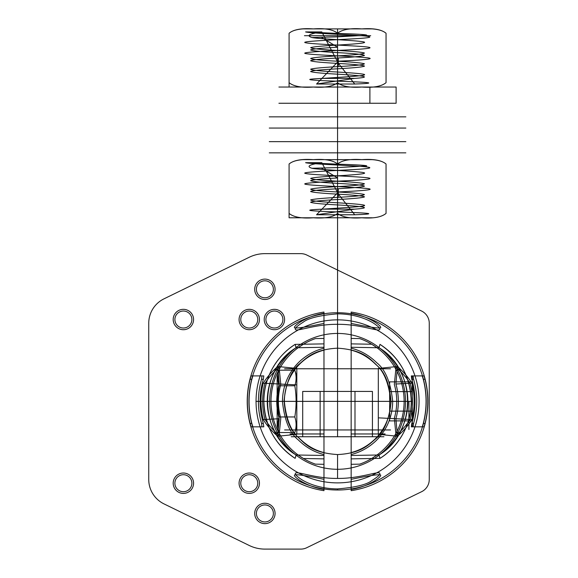 <?xml version="1.0" encoding="UTF-8"?>
<svg xmlns="http://www.w3.org/2000/svg" width="578" height="578" viewBox="0 0 578 578"><rect width="100%" height="100%" fill="white"/><g stroke="black" fill="none" stroke-linecap="round" stroke-linejoin="round"><path stroke-width="0.87" d="M311.925 37.527C306.022 35.626 309.317 33.762 321.809 31.92L305.596 31.92L337.566 33.423L337.566 28.9L337.566 35.699L304.433 35.699L370.7 35.699L337.566 35.699L337.566 368.764L284.586 368.764L390.547 368.764L337.566 368.764L337.566 429.945L390.547 429.945L284.586 429.945L337.566 429.945L337.566 368.764L370.7 368.764L304.433 368.764L337.566 368.764L337.566 28.9L364.075 28.9L302.872 28.9L372.254 28.9L337.566 28.9L337.566 36.84L311.925 37.527C317.669 38.827 350.058 40.135 360.585 41.443C371.907 42.649 357.768 43.863 337.566 45.077L337.566 47.23L321.722 37.527M337.566 429.945L337.566 436.744L383.922 436.744L291.211 436.744L337.566 436.744L337.566 429.945M302.706 436.744L372.427 436.744L302.706 436.744L302.706 391.429L320.133 391.429L302.706 391.429M320.133 436.744L320.133 391.429L354.993 391.429L320.133 391.429L320.133 436.744M354.993 436.744L354.993 391.429L372.427 391.429L354.993 391.429L354.993 436.744M372.427 436.744L372.427 391.429M351.149 489.443C367.89 486.828 381.415 477.247 380.692 475.065C379.739 474.039 369.891 475.456 351.149 479.321L351.149 454.546C359.364 452.495 366.784 448.68 373.41 443.102C380.62 437.091 392.39 423.45 392.686 401.378C390.692 382.455 385.41 369.609 376.849 362.832C369.241 355.362 360.679 350.485 351.149 348.194L351.149 490.679L351.149 464.3L359.682 464.148L351.149 464.3L351.149 458.867L379.999 458.361L378.966 454.987L376.964 455.016L371.712 458.506L351.149 458.867L351.149 455.471L379.024 454.987L379.999 458.361L371.712 458.506A66.564 66.564 0 0 1 359.682 464.148A66.564 66.564 0 0 0 359.682 338.585L351.149 338.441L359.682 338.585A66.564 66.564 0 0 1 371.712 344.235L351.149 343.874L371.712 344.235L376.964 347.718L378.966 347.754A64.187 64.187 0 0 1 378.966 454.987M379.024 454.987C416.854 432.871 417.114 370.05 379.024 347.754L351.149 347.27L351.149 312.062L351.149 479.321M397.454 366.495L395.901 384.009C399.181 395.583 399.181 407.158 395.901 418.725L397.454 436.245C403.473 430.942 408.299 425.372 411.933 419.541C414.896 407.425 414.896 395.316 411.933 383.2C408.292 377.362 403.466 371.791 397.454 366.495L378.315 368.432L378.315 384.897L378.315 368.432M411.782 423.443L413.581 423.443L413.162 426.839L424.014 426.839L411.341 426.839L411.782 423.443A77.43 77.43 0 0 0 411.782 379.298L411.341 375.902L422.243 375.902L423.269 379.298A88.499 88.499 0 0 1 423.269 423.443L422.243 426.839M424.014 426.839L425.018 423.443A90.197 90.197 0 0 0 425.018 379.298L424.014 375.902L413.162 375.902L413.581 379.298L411.782 379.298M351.149 323.42C369.891 327.285 379.739 328.701 380.692 327.668C381.415 325.486 367.875 315.906 351.149 313.298M411.933 419.541L378.315 417.843L378.315 384.897L378.315 434.309L378.315 417.843L395.901 418.725M378.315 401.37L378.315 383.156L378.315 401.37L255.996 401.37C255.996 418.624 255.996 418.624 255.996 401.37C255.996 384.117 255.996 384.117 255.996 401.37L259.399 401.37C259.399 379.804 259.399 379.804 259.399 401.37C259.399 422.937 259.399 422.937 259.399 401.37L378.315 401.37C378.315 422.937 378.315 422.937 378.315 401.37C378.315 379.804 378.315 379.804 378.315 401.37L378.315 373.28L378.315 429.461L378.315 401.37L351.149 401.37L351.149 421.897L351.149 380.844L351.149 401.37L408.906 401.37L378.315 401.37M411.933 383.2L395.901 384.009M378.315 434.309L397.454 436.245M413.162 426.839L411.341 426.839M413.162 375.902L411.341 375.902M424.014 375.902L422.243 375.902M425.018 423.443L423.269 423.443M425.018 379.298L423.269 379.298M351.149 454.546L351.149 452.567C358.996 450.537 366.076 446.837 372.391 441.462C379.32 435.639 390.526 422.453 390.793 401.37C388.907 383.279 383.871 370.939 375.678 364.357C368.41 357.161 360.231 352.428 351.149 350.174L351.149 348.194M351.149 350.174L351.149 452.567M379.024 347.754L379.999 344.38L378.966 347.754M379.999 344.38C399.998 357.84 410.416 376.87 411.261 401.457C411.659 424.136 398.502 446.989 379.999 458.361A67.583 67.583 0 0 0 379.999 344.38M351.149 347.27L351.149 455.471M413.581 423.443A79.157 79.157 0 0 0 413.581 379.298M351.149 490.679A90.334 90.334 0 0 0 351.149 312.062M351.149 368.764C389.594 368.764 389.594 368.764 351.149 368.764L385.107 368.764L351.149 368.764M351.149 433.97C389.594 433.97 389.594 433.97 351.149 433.97L385.107 433.97L351.149 433.97M376.964 455.016A66.564 66.564 0 0 0 376.964 347.718M396.031 367.326L394.34 384.471C397.534 395.735 397.534 406.999 394.34 418.262L396.031 435.415C401.948 430.278 406.71 424.852 410.315 419.144C413.219 407.295 413.219 395.446 410.315 383.597C406.695 377.868 401.934 372.442 396.031 367.326M337.566 454.568C360.672 453.383 368.179 445.262 375.433 439.049C383.879 432.409 389.088 420.098 391.068 402.122C389.738 385.027 385.331 373.07 377.846 366.264C369.869 358.728 363.237 349.856 337.566 348.173C314.454 349.358 306.947 357.479 299.693 363.692C291.247 370.332 286.038 382.643 284.058 400.619C285.395 417.713 289.802 429.664 297.28 436.477C305.256 444.012 311.889 452.885 337.566 454.568L337.566 478.418C317.279 478.714 299.108 471.829 295.943 472.891C294.209 473.642 296.023 475.824 301.376 479.429C305.285 482.038 318.146 488.771 337.566 488.916C355.549 487.399 367.059 484.566 372.109 480.412C378.38 476.51 380.83 474.039 379.457 472.999C377.138 471.395 358.533 478.714 337.566 478.418L337.566 454.568M337.566 324.323C357.847 324.027 376.025 330.912 379.19 329.85C380.916 329.099 379.11 326.917 373.749 323.304C369.848 320.703 356.98 313.97 337.566 313.825C319.583 315.335 308.067 318.175 303.017 322.329C296.752 326.223 294.296 328.701 295.669 329.742C297.988 331.346 316.599 324.027 337.566 324.323L337.566 348.173L337.566 324.323M337.566 312.734L337.566 313.825L337.566 312.734A88.636 88.636 0 0 0 248.923 401.37A88.636 88.636 0 0 0 337.566 490.007A88.636 88.636 0 0 0 426.203 401.37A88.636 88.636 0 0 0 337.566 312.734M337.566 490.007L337.566 488.916L337.566 490.007M323.976 313.298C307.236 315.906 293.711 325.493 294.433 327.668C295.387 328.701 305.235 327.285 323.976 323.42L323.976 348.194C315.769 350.246 308.349 354.061 301.716 359.639C294.505 365.643 282.743 379.291 282.44 401.363C284.434 420.278 289.715 433.132 298.284 439.909C305.885 447.379 314.454 452.256 323.976 454.546L323.976 312.062L323.976 338.441L315.444 338.585L323.976 338.441L323.976 343.874L295.134 344.38L296.16 347.754L298.161 347.718L303.421 344.235L323.976 343.874L323.976 347.27L296.102 347.754L295.134 344.38L303.421 344.235A66.564 66.564 0 0 1 315.444 338.585A66.564 66.564 0 0 0 315.444 464.148L323.976 464.3L315.444 464.148A66.564 66.564 0 0 1 303.421 458.506L323.976 458.867L303.421 458.506L298.161 455.016L296.16 454.987A64.187 64.187 0 0 1 296.16 347.754M296.102 347.754C258.272 369.862 258.012 432.691 296.102 454.987L323.976 455.471L323.976 490.679L323.976 323.42M277.678 436.245L279.232 418.725C275.952 407.158 275.952 395.583 279.232 384.009L277.678 366.495C271.653 371.799 266.826 377.369 263.2 383.2C260.23 395.316 260.23 407.425 263.2 419.541C266.834 425.379 271.66 430.942 277.678 436.245L296.81 434.309L296.81 417.843L296.81 434.309M263.344 379.298L261.545 379.298L261.964 375.902L251.119 375.902L263.785 375.902L263.344 379.298A77.43 77.43 0 0 0 263.344 423.443L263.785 426.839L252.889 426.839L251.864 423.443A88.499 88.499 0 0 1 251.864 379.298L252.889 375.902M251.119 375.902L250.108 379.298A90.197 90.197 0 0 0 250.108 423.443L251.119 426.839L261.964 426.839L261.545 423.443L263.344 423.443M323.976 479.321C305.235 475.456 295.387 474.039 294.433 475.073C293.718 477.255 307.25 486.835 323.976 489.443M263.2 383.2L296.81 384.897L296.81 417.843L296.81 368.432L296.81 384.897L279.232 384.009M296.81 401.37L296.81 383.156L296.81 401.37C296.81 379.804 296.81 379.804 296.81 401.37C296.81 422.937 296.81 422.937 296.81 401.37L323.976 401.37L323.976 380.844L323.976 421.897L323.976 401.37L277.144 401.37C277.144 379.804 277.144 379.804 277.144 401.37C277.144 422.937 277.144 422.937 277.144 401.37L296.81 401.37M263.2 419.541L279.232 418.725M296.81 368.432L277.678 366.495M261.964 375.902L263.785 375.902M261.964 426.839L263.785 426.839M251.119 426.839L252.889 426.839M250.108 379.298L251.864 379.298M250.108 423.443L251.864 423.443M323.976 348.194L323.976 350.174C316.137 352.204 309.057 355.904 302.735 361.279C295.806 367.102 284.6 380.288 284.34 401.37C286.218 419.462 291.254 431.802 299.447 438.384C306.716 445.58 314.894 450.305 323.976 452.567L323.976 454.546M323.976 452.567L323.976 350.174M296.102 454.987L295.134 458.361L296.16 454.987M295.134 458.361C275.135 444.901 264.71 425.87 263.871 401.284C263.474 378.597 276.631 355.745 295.134 344.38A67.583 67.583 0 0 0 295.134 458.361M323.976 455.471L323.976 347.27M261.545 379.298A79.157 79.157 0 0 0 261.545 423.443M323.976 312.062A90.334 90.334 0 0 0 323.976 490.679M323.976 433.97C285.532 433.97 285.532 433.97 323.976 433.97L290.019 433.97L323.976 433.97M323.976 368.764C285.532 368.764 285.532 368.764 323.976 368.764L290.019 368.764L323.976 368.764M298.161 347.718A66.564 66.564 0 0 0 298.161 455.016M279.095 435.415L280.785 418.262C277.592 406.999 277.592 395.735 280.785 384.471L279.095 367.326C273.177 372.463 268.416 377.889 264.811 383.597C261.906 395.446 261.906 407.295 264.811 419.144C268.43 424.873 273.192 430.292 279.095 435.415M408.906 401.37L412.302 401.37L412.302 426.145L412.302 376.596L412.302 401.37L408.906 401.37L408.906 429.461L408.906 401.37M412.302 381.848L412.302 420.892L412.302 381.848L389.644 381.848L389.644 391.609L389.644 381.848M412.302 391.609L389.644 391.609L389.644 411.131L389.644 391.609L412.302 391.609M412.302 411.131L389.644 411.131L389.644 420.892L389.644 411.131L412.302 411.131M412.302 420.892L389.644 420.892M277.144 376.993L277.144 425.748L277.144 376.993A98.506 98.506 0 0 1 279.145 370.195L294.809 370.195A94.734 47.367 0 0 1 294.809 385.779A94.734 47.367 0 0 0 294.809 370.195A98.506 98.506 0 0 1 296.81 376.993L296.81 425.748L296.81 376.993M279.145 385.779L294.809 385.779A94.734 94.734 0 0 1 294.809 416.955A94.734 94.734 0 0 0 294.809 385.779L279.145 385.779A94.734 47.367 0 0 1 279.145 370.195A94.734 47.367 0 0 0 279.145 385.779A94.734 94.734 0 0 0 279.145 416.955L294.809 416.955A94.734 47.367 180 0 1 294.809 432.546A94.734 47.367 180 0 0 294.809 416.955L279.145 416.955A94.734 94.734 0 0 1 279.145 385.779M277.144 425.748A98.506 98.506 0 0 0 279.145 432.546A94.734 47.367 180 0 1 279.145 416.955A94.734 47.367 180 0 0 279.145 432.546L294.809 432.546A98.506 98.506 0 0 0 296.81 425.748M148.741 323.254L148.741 479.487A27.166 27.166 0 0 0 164 503.9A27.166 27.166 0 0 1 148.741 479.487L148.741 323.254A27.166 27.166 0 0 1 164 298.833L249.255 257.246L164 298.833A27.166 27.166 0 0 0 148.741 323.254M249.255 545.488L164 503.9L249.255 545.488A35.655 35.655 0 0 0 264.89 549.1L300.791 549.1A13.583 13.583 0 0 0 306.745 547.727A13.583 13.583 0 0 1 300.791 549.1L264.89 549.1A35.655 35.655 0 0 1 249.255 545.488M421.629 491.69L306.745 547.727L421.629 491.69A13.583 13.583 0 0 0 429.259 479.48L429.259 323.261A13.583 13.583 0 0 0 421.629 311.051A13.583 13.583 0 0 1 429.259 323.261L429.259 479.48A13.583 13.583 0 0 1 421.629 491.69M306.745 255.014L421.629 311.051L306.745 255.014A13.583 13.583 0 0 0 300.791 253.641L264.89 253.641A35.655 35.655 0 0 0 249.255 257.246A35.655 35.655 0 0 1 264.89 253.641L300.791 253.641A13.583 13.583 0 0 1 306.745 255.014M405.489 401.37A67.922 67.922 0 0 0 303.602 342.544A67.922 67.922 0 0 0 303.602 460.189A67.922 67.922 0 0 0 405.489 401.37A67.922 67.922 0 0 0 303.602 342.544A67.922 67.922 0 0 0 303.602 460.189A67.922 67.922 0 0 0 405.489 401.37M273.38 289.296A8.489 8.489 0 0 0 260.642 281.948A8.489 8.489 0 0 0 260.642 296.651A8.489 8.489 0 0 0 273.38 289.296A8.489 8.489 0 0 0 260.642 281.948A8.489 8.489 0 0 0 260.642 296.651A8.489 8.489 0 0 0 273.38 289.296M257.759 319.526A8.489 8.489 0 0 0 245.021 312.171A8.489 8.489 0 0 0 245.021 326.873A8.489 8.489 0 0 0 257.759 319.526A8.489 8.489 0 0 0 245.021 312.171A8.489 8.489 0 0 0 245.021 326.873A8.489 8.489 0 0 0 257.759 319.526M257.759 483.215A8.489 8.489 0 0 0 245.021 475.86A8.489 8.489 0 0 0 245.021 490.57A8.489 8.489 0 0 0 257.759 483.215A8.489 8.489 0 0 0 245.021 475.86A8.489 8.489 0 0 0 245.021 490.57A8.489 8.489 0 0 0 257.759 483.215M273.38 513.445A8.489 8.489 0 0 0 260.642 506.09A8.489 8.489 0 0 0 260.642 520.792A8.489 8.489 0 0 0 273.38 513.445A8.489 8.489 0 0 0 260.642 506.09A8.489 8.489 0 0 0 260.642 520.792A8.489 8.489 0 0 0 273.38 513.445M191.874 483.215A8.489 8.489 0 0 0 179.137 475.86A8.489 8.489 0 0 0 179.137 490.57A8.489 8.489 0 0 0 191.874 483.215A8.489 8.489 0 0 0 179.137 475.86A8.489 8.489 0 0 0 179.137 490.57A8.489 8.489 0 0 0 191.874 483.215M282.888 319.526A8.489 8.489 0 0 0 270.15 312.171A8.489 8.489 0 0 0 270.15 326.873A8.489 8.489 0 0 0 282.888 319.526A8.489 8.489 0 0 0 270.15 312.171A8.489 8.489 0 0 0 270.15 326.873A8.489 8.489 0 0 0 282.888 319.526M191.874 319.526A8.489 8.489 0 0 0 179.137 312.171A8.489 8.489 0 0 0 179.137 326.873A8.489 8.489 0 0 0 191.874 319.526A8.489 8.489 0 0 0 179.137 312.171A8.489 8.489 0 0 0 179.137 326.873A8.489 8.489 0 0 0 191.874 319.526M419.072 401.37A81.505 81.505 0 0 0 296.81 330.782A81.505 81.505 0 0 0 296.81 471.959A81.505 81.505 0 0 0 419.072 401.37A81.505 81.505 0 0 0 296.81 330.782A81.505 81.505 0 0 0 296.81 471.959A81.505 81.505 0 0 0 419.072 401.37M275.077 289.296A10.187 10.187 0 0 0 259.797 280.474A10.187 10.187 0 0 0 259.797 298.125A10.187 10.187 0 0 0 275.077 289.296A10.187 10.187 0 0 0 259.797 280.474A10.187 10.187 0 0 0 259.797 298.125A10.187 10.187 0 0 0 275.077 289.296M259.457 319.526A10.187 10.187 0 0 0 244.169 310.704A10.187 10.187 0 0 0 244.169 328.347A10.187 10.187 0 0 0 259.457 319.526A10.187 10.187 0 0 0 244.169 310.704A10.187 10.187 0 0 0 244.169 328.347A10.187 10.187 0 0 0 259.457 319.526M259.457 483.215A10.187 10.187 0 0 0 244.169 474.394A10.187 10.187 0 0 0 244.169 492.037A10.187 10.187 0 0 0 259.457 483.215A10.187 10.187 0 0 0 244.169 474.394A10.187 10.187 0 0 0 244.169 492.037A10.187 10.187 0 0 0 259.457 483.215M275.077 513.445A10.187 10.187 0 0 0 259.797 504.616A10.187 10.187 0 0 0 259.797 522.266A10.187 10.187 0 0 0 275.077 513.445A10.187 10.187 0 0 0 259.797 504.616A10.187 10.187 0 0 0 259.797 522.266A10.187 10.187 0 0 0 275.077 513.445M193.572 483.215A10.187 10.187 0 0 0 178.284 474.394A10.187 10.187 0 0 0 178.284 492.037A10.187 10.187 0 0 0 193.572 483.215A10.187 10.187 0 0 0 178.284 474.394A10.187 10.187 0 0 0 178.284 492.037A10.187 10.187 0 0 0 193.572 483.215M284.586 319.526A10.187 10.187 0 0 0 269.305 310.704A10.187 10.187 0 0 0 269.305 328.347A10.187 10.187 0 0 0 284.586 319.526A10.187 10.187 0 0 0 269.305 310.704A10.187 10.187 0 0 0 269.305 328.347A10.187 10.187 0 0 0 284.586 319.526M193.572 319.526A10.187 10.187 0 0 0 178.284 310.704A10.187 10.187 0 0 0 178.284 328.347A10.187 10.187 0 0 0 193.572 319.526A10.187 10.187 0 0 0 178.284 310.704A10.187 10.187 0 0 0 178.284 328.347A10.187 10.187 0 0 0 193.572 319.526M386.046 33.264C381.899 29.673 373.822 28.221 361.806 28.9C350.225 28.047 342.14 29.507 337.566 33.264C342.075 29.521 350.16 28.062 361.799 28.9C373.504 28.062 381.588 29.514 386.046 33.264L386.046 82.676C381.372 86.454 373.294 87.907 361.806 87.04C373.424 87.892 381.509 86.433 386.046 82.676L386.046 33.264M337.566 82.676C342.104 86.418 350.189 87.878 361.806 87.04C350.217 87.878 342.14 86.425 337.566 82.676C333.022 86.418 324.944 87.878 313.327 87.04C301.702 87.892 293.624 86.433 289.087 82.676L289.087 87.04L289.087 82.676C293.754 86.454 301.832 87.907 313.319 87.04C324.908 87.878 332.986 86.425 337.566 82.676L337.566 33.264C333.051 29.521 324.973 28.062 313.327 28.9C324.908 28.047 332.986 29.507 337.566 33.264L337.566 82.676M289.087 33.264C293.234 29.673 301.311 28.221 313.319 28.9C301.622 28.062 293.537 29.514 289.087 33.264L289.087 82.676L289.087 33.264M305.596 31.92C309.049 33.112 340.76 34.297 358.367 35.482C376.17 36.667 373.215 37.852 349.502 39.037C325.761 40.316 297.713 41.594 306.333 42.873C312.012 44.058 344.661 45.243 360.658 46.428C378.193 47.613 369.718 48.798 346.562 49.983C321.903 51.261 296.427 52.54 307.351 53.819C315.205 55.004 348.491 56.189 362.738 57.374C380.273 58.653 364.443 59.924 338.383 61.203L316.556 84.02L337.566 84.02L337.566 87.04L302.872 87.04L372.254 87.04L337.566 87.04L337.566 81.202C309.591 80.291 299.317 79.352 322.835 78.413C337.689 77.308 360.889 76.195 363.938 75.082C367.904 74.063 354.076 73.045 337.566 72.033C320.125 71.087 311.166 70.14 310.697 69.194C313.211 68.349 322.163 67.496 337.566 66.636L338.238 66.593C355.477 65.654 364.191 64.714 364.393 63.775C361.734 62.937 352.79 62.092 337.566 61.246C320.205 60.307 311.253 59.361 310.697 58.414C313.262 57.562 322.221 56.709 337.566 55.856C355.029 54.91 363.988 53.964 364.422 53.017C361.77 52.157 352.818 51.312 337.566 50.467C320.096 49.52 311.145 48.574 310.704 47.627C313.211 46.782 322.163 45.929 337.566 45.077M316.556 84.02L354.487 78.413L322.835 78.413M321.809 31.92L338.383 63.363L338.238 57.973L337.566 58.01C321.187 58.913 312.207 59.809 310.61 60.712C312.207 61.608 321.187 62.503 337.566 63.407C353.938 64.303 362.926 65.198 364.523 66.102C362.926 66.997 353.938 67.901 337.566 68.796C321.187 69.692 312.207 70.595 310.61 71.491C312.207 72.387 321.187 73.29 337.566 74.186C362.023 75.595 374.385 77.004 354.487 78.413M337.566 47.23C321.187 48.126 312.207 49.029 310.61 49.925C312.207 50.828 321.187 51.724 337.566 52.62C354.813 53.559 363.779 54.498 364.458 55.437C362.139 56.283 353.404 57.128 338.238 57.973M337.566 52.62L337.566 50.467M337.566 63.407L337.566 61.246M337.566 74.186L337.566 72.033M337.566 58.01L337.566 55.856M337.566 68.796L337.566 66.636M337.566 33.423C357.168 34.015 366.9 34.615 366.748 35.215L337.566 36.84M338.238 66.593L338.383 63.363L354.733 84.02C381.408 83.095 366.922 82.155 337.566 81.202M361.806 87.04L289.087 87.04L361.806 87.04M337.566 84.02L354.733 84.02M396.118 87.04L369.898 87.04L396.118 87.04L396.118 103.26L278.907 103.26L396.118 103.26L396.118 87.04L278.907 87.04L396.118 87.04M369.898 87.04L369.898 103.26L305.047 103.26L369.898 103.26L369.898 87.04L305.047 87.04L369.898 87.04M337.566 116.843L269.276 116.843L405.85 116.843L303.421 116.843L337.566 116.843L337.566 128.056L269.276 128.056L405.85 128.056L303.421 128.056L337.566 128.056L337.566 116.843M337.566 141.639L269.276 141.639L405.85 141.639L303.421 141.639L337.566 141.639L337.566 152.852L269.276 152.852L405.85 152.852L303.421 152.852L337.566 152.852L337.566 141.639M311.925 168.27C306.022 166.377 309.317 164.506 321.809 162.671L305.596 162.671L337.566 164.174L337.566 159.644L302.872 159.644L372.254 159.644L337.566 159.644L337.566 167.591L311.925 168.27C317.669 169.578 350.058 170.878 360.585 172.186C371.907 173.4 357.768 174.607 337.566 175.82L337.566 177.973L321.722 168.27M386.046 164.007C381.899 160.424 373.822 158.964 361.806 159.644C350.225 158.798 342.14 160.251 337.566 164.007C342.075 160.265 350.16 158.813 361.799 159.644C373.504 158.806 381.588 160.265 386.046 164.007L386.046 213.419C381.372 217.198 373.294 218.65 361.806 217.783C373.424 218.636 381.509 217.184 386.046 213.419L386.046 164.007M337.566 213.419C342.104 217.169 350.189 218.621 361.806 217.783C350.217 218.621 342.14 217.169 337.566 213.419C333.022 217.169 324.944 218.621 313.327 217.783C301.702 218.636 293.624 217.184 289.087 213.419L289.087 217.783L289.087 213.419C293.754 217.198 301.832 218.65 313.319 217.783C324.908 218.621 332.986 217.169 337.566 213.419L337.566 164.007C333.051 160.265 324.973 158.813 313.327 159.644C324.908 158.798 332.986 160.251 337.566 164.007L337.566 213.419M289.087 164.007C293.234 160.424 301.311 158.964 313.319 159.644C301.622 158.806 293.537 160.265 289.087 164.007L289.087 213.419L289.087 164.007M305.596 162.671C309.049 163.856 340.76 165.041 358.367 166.226C376.17 167.41 373.215 168.595 349.502 169.787C325.761 171.059 297.713 172.338 306.333 173.617C312.012 174.802 344.661 175.987 360.658 177.171C378.193 178.356 369.718 179.541 346.562 180.733C321.903 182.005 296.427 183.284 307.351 184.563C315.205 185.748 348.491 186.932 362.738 188.117C380.273 189.396 364.443 190.675 338.383 191.947L316.556 214.763L337.566 214.763L337.566 217.783L302.872 217.783L372.254 217.783L337.566 217.783L337.566 211.945C309.591 211.035 299.317 210.103 322.835 209.157C337.689 208.051 360.889 206.938 363.938 205.826C367.904 204.814 354.076 203.796 337.566 202.777C320.125 201.83 311.166 200.884 310.697 199.937C313.211 199.092 322.163 198.24 337.566 197.387L338.238 197.344C355.477 196.404 364.191 195.465 364.393 194.526C361.734 193.681 352.79 192.842 337.566 191.99C320.205 191.051 311.253 190.104 310.697 189.158C313.262 188.305 322.221 187.453 337.566 186.6C355.029 185.654 363.988 184.707 364.422 183.761C361.77 182.908 352.818 182.056 337.566 181.21C320.096 180.264 311.145 179.317 310.704 178.371C313.211 177.525 322.163 176.673 337.566 175.82M316.556 214.763L354.487 209.157L322.835 209.157M321.809 162.671L338.383 194.107L338.238 188.717L337.566 188.76C321.187 189.656 312.207 190.552 310.61 191.455C312.207 192.351 321.187 193.254 337.566 194.15C353.938 195.046 362.926 195.949 364.523 196.845C362.926 197.741 353.938 198.644 337.566 199.54C321.187 200.443 312.207 201.339 310.61 202.235C312.207 203.138 321.187 204.034 337.566 204.93C362.023 206.339 374.385 207.748 354.487 209.157M337.566 177.973C321.187 178.877 312.207 179.772 310.61 180.668C312.207 181.571 321.187 182.467 337.566 183.371C354.813 184.303 363.779 185.242 364.458 186.181C362.139 187.026 353.404 187.872 338.238 188.717M337.566 183.371L337.566 181.21M337.566 194.15L337.566 191.99M337.566 204.93L337.566 202.777M337.566 188.76L337.566 186.6M337.566 199.54L337.566 197.387M337.566 164.174C357.168 164.766 366.9 165.359 366.748 165.958L337.566 167.591M338.238 197.344L338.383 194.107L354.733 214.763C381.408 213.838 366.922 212.899 337.566 211.945M361.806 217.783L289.087 217.783L361.806 217.783M337.566 214.763L354.733 214.763"/></g></svg>
